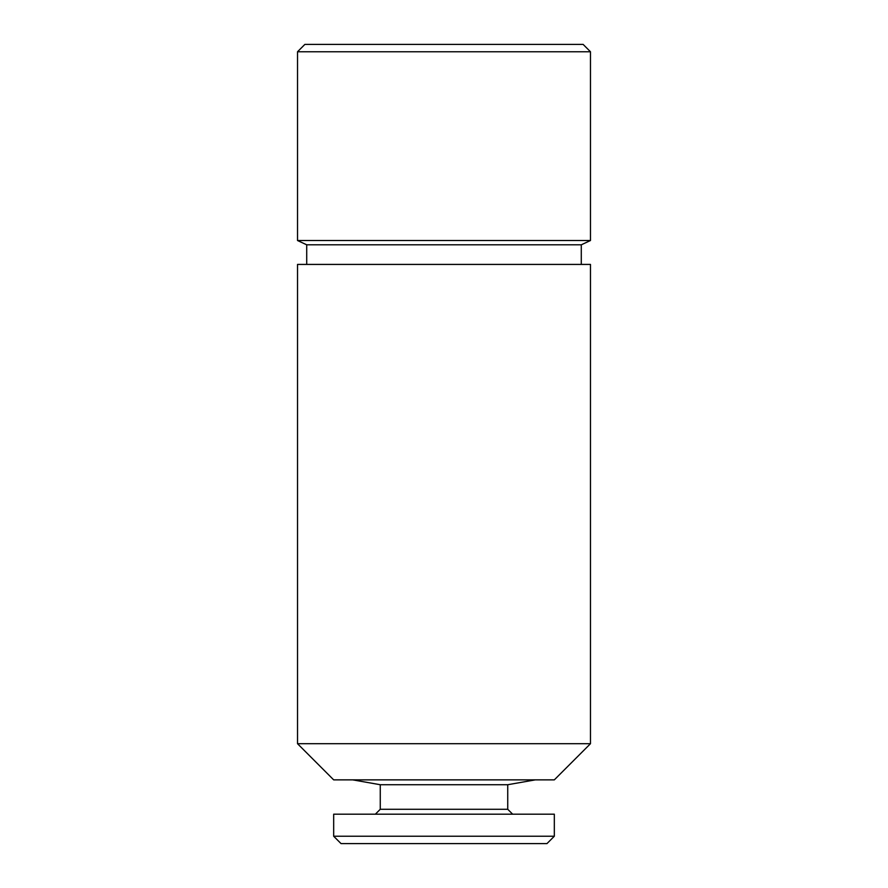<?xml version="1.0" encoding="UTF-8"?>
<svg xmlns="http://www.w3.org/2000/svg" width="888" height="888" viewBox="0 0 888 888"><rect width="100%" height="100%" fill="white"/><g stroke="black" fill="none" stroke-linecap="round" stroke-linejoin="round"><path stroke-width="1.33" d="M333.677 814.185L554.323 814.185L554.323 836.241L333.677 836.241L333.677 814.185M333.677 836.241L341.036 843.6L546.964 843.6L554.323 836.241M297.524 264.424L590.476 264.424L590.476 743.7L297.524 743.7L297.524 264.424M297.524 743.7L333.677 779.864L554.323 779.864L590.476 743.7M297.524 51.759L304.873 44.4L583.127 44.4L590.476 51.759L297.524 51.759L297.524 240.526L590.476 240.526L590.476 51.759M306.715 264.424L306.715 244.811L581.285 244.811L590.476 240.526M306.715 244.811L297.524 240.526M512.642 814.185L507.736 809.279L380.264 809.279L375.358 814.185M380.264 809.279L380.264 784.726L507.736 784.726L535.32 779.864M380.264 784.726L352.68 779.864M581.285 264.424L581.285 244.811M507.736 809.279L507.736 784.726"/></g></svg>
